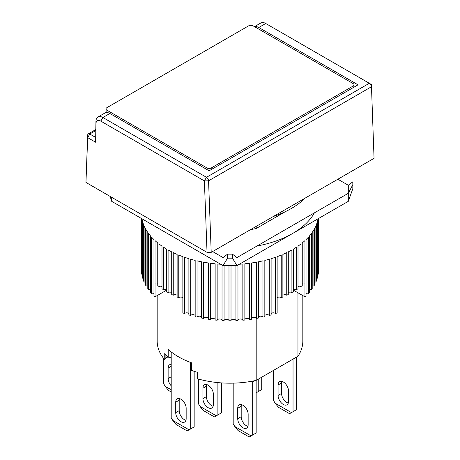 <?xml version="1.0" encoding="UTF-8"?>
<svg xmlns="http://www.w3.org/2000/svg" width="460" height="460" viewBox="0 0 460 460"><rect width="100%" height="100%" fill="white"/><g stroke="black" fill="none" stroke-linecap="round" stroke-linejoin="round"><path stroke-width="0.69" d="M241.419 404.645A7.383 4.261 -120 0 0 241.195 406.266L237.716 408.273A7.383 4.261 60 0 1 239.246 404.898A7.383 4.261 60 0 1 244.933 406.87A7.383 4.261 60 0 1 248.153 414.299L248.153 424.747A7.383 4.261 60 0 1 246.629 428.128A7.383 4.261 60 0 1 242.937 427.76A7.383 4.261 60 0 1 237.716 418.721L241.195 416.708A7.383 4.261 -120 0 0 246.416 425.753A7.383 4.261 -120 0 0 247.928 426.368M256.157 380.38L256.157 432.981L252.678 434.993L252.678 381.955L254.961 380.644M241.195 406.266L241.195 416.708M252.678 381.955L251.551 381.305M233.191 383.145L233.191 423.74L234.772 426.478L238.067 430.572L249.199 437L252.678 434.993M237.716 408.273L237.716 418.721M251.102 435.902L234.772 426.478M297.948 292.79L297.948 356.27L256.197 380.374A72.824 42.044 0 0 1 197.65 378.81L197.65 372.387A72.824 42.044 180 0 1 191.458 370.386L191.458 362.756A72.824 42.044 180 0 1 178.503 356.81A72.824 42.044 180 0 1 168.21 349.335L168.21 356.966A72.824 42.044 180 0 1 164.755 353.389L164.755 359.818A72.824 42.044 180 0 1 157.176 341.142L157.176 295.602M256.197 380.374L256.197 318.159M285.505 211.583L256.197 228.505L256.197 226.377M297.948 204.205L296.476 205.252M297.948 356.27A72.824 42.044 0 0 0 302.824 341.142L302.824 295.602M168.055 356.822L165.123 358.512A1.966 1.138 0 0 0 164.755 358.811M191.458 370.386A1.966 1.138 180 0 1 190.532 369.426L190.532 362.417M168.21 356.966A1.966 1.138 0 0 0 171.201 357.213M180.941 421.699A7.383 4.261 -120 0 0 184.632 422.061A7.383 4.261 -120 0 0 186.162 418.686L186.162 408.238A7.383 4.261 -120 0 0 182.936 400.809A7.383 4.261 -120 0 0 177.249 398.831A7.383 4.261 -120 0 0 175.72 402.212L175.72 412.66A7.383 4.261 -120 0 0 180.941 421.699M175.72 412.66L179.199 410.648A7.383 4.261 -120 0 0 184.42 419.687A7.383 4.261 -120 0 0 185.932 420.302M190.681 369.863L190.681 428.927L189.106 429.841L172.776 420.411L171.201 417.68L171.201 351.883M172.776 420.411L176.071 424.511L187.203 430.94L189.106 429.841M190.681 428.927L194.16 426.92L194.16 371.318M179.199 410.648L179.199 400.2L175.72 402.212M179.423 398.584A7.383 4.261 -120 0 0 179.199 400.2M256.197 228.505A72.824 42.044 180 0 1 250.619 229.597M110.159 196.42L111.699 201.33L223.042 265.61L236.957 265.61L348.3 201.33L352.826 188.686L352.826 181.827L348.3 185.259L337.858 179.233M212.6 251.545L223.042 257.577L227.539 254.161L227.539 258.181L232.461 258.181L236.957 265.61L236.957 257.577L348.3 193.292L348.3 185.259M223.042 257.577L223.042 265.61L227.539 258.181M298.201 204.021A72.824 42.044 180 0 1 297.948 204.401M348.3 201.33L348.3 193.292L352.826 184.667M232.461 258.181L232.461 254.161L236.957 257.577M232.461 254.161L227.539 254.161M281.784 381.346A7.383 4.261 -120 0 0 281.56 382.961L278.076 384.974A7.383 4.261 60 0 1 279.605 381.593A7.383 4.261 60 0 1 285.292 383.571A7.383 4.261 60 0 1 288.518 391L288.518 401.442A7.383 4.261 60 0 1 286.988 404.823A7.383 4.261 60 0 1 283.297 404.455A7.383 4.261 60 0 1 278.076 395.416L281.56 393.409A7.383 4.261 -120 0 0 286.775 402.448A7.383 4.261 -120 0 0 288.293 403.063M296.516 357.092L296.516 409.682L293.037 411.688L293.037 359.105M281.56 382.961L281.56 393.409M273.556 370.352L273.556 400.441L275.132 403.173L278.426 407.272L289.558 413.695L293.037 411.688M278.076 384.974L278.076 395.416M291.462 412.603L275.132 403.173M206.626 384.56A7.383 4.261 -120 0 0 206.402 386.176L202.923 388.188A7.383 4.261 60 0 1 204.453 384.807A7.383 4.261 60 0 1 210.139 386.785A7.383 4.261 60 0 1 213.359 394.214L213.359 404.656A7.383 4.261 60 0 1 211.83 408.037A7.383 4.261 60 0 1 208.144 407.669A7.383 4.261 60 0 1 202.923 398.63L206.402 396.623A7.383 4.261 -120 0 0 211.623 405.662A7.383 4.261 -120 0 0 213.135 406.278M221.363 382.892L221.363 412.896L217.885 414.903L217.885 382.605M206.402 386.176L206.402 396.623M198.398 379.023L198.398 403.656L199.979 406.387L203.274 410.481L214.406 416.909L217.885 414.903M202.923 388.188L202.923 398.63M216.309 415.817L199.979 406.387M211.209 169.585L211.209 167.98L353.171 86.02A2.95 1.702 180 0 0 354.033 84.818A2.95 1.702 180 0 0 353.171 83.611L252.965 25.754A2.95 1.702 180 0 0 248.791 25.754L106.829 107.715A2.95 1.702 180 0 0 105.967 108.922L105.967 112.608M106.829 112.533L106.829 110.13L207.034 167.98L207.034 169.585M106.829 110.13A2.95 1.702 180 0 1 105.967 108.922M211.209 167.98A2.95 1.702 180 0 1 207.034 167.98M163.605 358.421L163.605 383.565L165.186 386.296L168.475 390.396L171.201 391.966M171.201 366.327L168.13 368.098A7.383 4.261 60 0 1 169.659 364.717A7.383 4.261 60 0 1 171.201 364.377M171.201 385.808A7.383 4.261 60 0 1 168.13 378.546L171.201 376.774M168.13 368.098L168.13 378.546M171.201 389.769L165.186 386.296M273.298 216.505A86.601 50.002 0 0 0 305.003 198.202M157.751 283.21A2.461 1.42 0 0 0 155.031 283.182L155.031 296.844L166.503 290.22L166.503 289.576M256.979 246.014A88.573 51.135 0 0 0 314.364 212.888M171.706 292.571A2.461 1.42 0 0 0 168.095 292.543A88.573 51.135 180 0 1 167.371 292.129A88.573 51.135 180 0 1 166.658 291.709L166.658 249.124A88.573 51.135 0 0 1 163.317 247.037L163.317 289.622A88.573 51.135 180 0 1 161.995 288.73L161.995 246.14A88.573 51.135 0 0 1 158.947 243.909L158.947 286.499A88.573 51.135 180 0 1 157.751 285.551L157.751 242.96A88.573 51.135 0 0 1 155.02 240.597L155.02 296.844A88.573 51.135 0 0 1 153.956 295.843L153.956 239.597A88.573 51.135 0 0 1 151.553 237.118L151.553 293.365A2.461 1.42 0 0 1 153.956 293.382M168.095 292.543L168.095 249.952A88.573 51.135 0 0 0 171.706 251.879L171.706 294.469A88.573 51.135 180 0 0 173.253 295.234L173.253 252.643A88.573 51.135 0 0 0 177.117 254.403L177.117 296.987A88.573 51.135 180 0 0 178.767 297.683L178.767 255.093A88.573 51.135 0 0 0 182.856 256.674L182.856 312.921A88.573 51.135 0 0 0 184.592 313.536L184.592 257.284A88.573 51.135 0 0 0 188.887 258.675L188.887 314.922A88.573 51.135 0 0 0 190.699 315.457L190.699 259.21A88.573 51.135 0 0 0 195.166 260.394L195.166 316.647A88.573 51.135 0 0 0 197.047 317.095L197.047 260.849A88.573 51.135 0 0 0 201.664 261.832L201.664 318.078A88.573 51.135 0 0 0 203.602 318.441L203.602 262.194A88.573 51.135 0 0 0 208.334 262.965L208.334 319.211A88.573 51.135 0 0 0 210.312 319.487L210.312 263.241A88.573 51.135 0 0 0 215.142 263.793L215.142 320.039A88.573 51.135 0 0 0 217.149 320.223L217.149 263.977A88.573 51.135 0 0 0 220.656 264.23M222.036 265.029L222.036 320.557A88.573 51.135 0 0 0 224.066 320.649L224.066 265.61M228.982 265.61L228.982 320.764A88.573 51.135 0 0 0 231.018 320.764L231.018 265.61M235.934 265.61L235.934 320.649A88.573 51.135 0 0 0 237.964 320.557L237.964 265.029M239.344 264.23A88.573 51.135 0 0 0 242.851 263.977L242.851 320.223A88.573 51.135 0 0 0 244.858 320.039L244.858 263.793A88.573 51.135 0 0 0 249.688 263.241L249.688 319.487A88.573 51.135 0 0 0 251.666 319.211L251.666 262.965A88.573 51.135 0 0 0 256.398 262.194L256.398 318.441A88.573 51.135 0 0 0 258.336 318.078L258.336 261.832A88.573 51.135 0 0 0 262.953 260.849L262.953 317.095A88.573 51.135 0 0 0 264.833 316.647L264.833 260.394A88.573 51.135 0 0 0 269.301 259.21L269.301 315.457A88.573 51.135 0 0 0 271.112 314.922L271.112 258.675A88.573 51.135 0 0 0 275.408 257.284L275.408 313.536A88.573 51.135 0 0 0 277.144 312.921L277.144 256.674A88.573 51.135 0 0 0 281.233 255.093L281.233 297.683A2.461 1.42 0 0 0 277.144 297.712M293.497 289.576L293.497 290.22L304.968 296.844L304.98 240.597A88.573 51.135 0 0 1 302.249 242.96L302.249 285.551A88.573 51.135 180 0 1 301.053 286.499L301.053 243.909A88.573 51.135 0 0 1 298.005 246.14L298.005 288.73A88.573 51.135 180 0 1 296.683 289.622L296.683 247.037A88.573 51.135 0 0 1 293.342 249.124L293.342 291.709A88.573 51.135 180 0 1 291.904 292.543L291.904 249.952A88.573 51.135 0 0 1 288.293 251.879L288.293 294.469A88.573 51.135 180 0 1 286.747 295.234L286.747 252.643A88.573 51.135 0 0 1 282.883 254.403L282.883 296.987A88.573 51.135 180 0 1 281.233 297.683M302.249 283.21A2.461 1.42 0 0 1 304.968 283.182L304.968 296.844A88.573 51.135 0 0 0 306.044 295.843L306.044 239.597A88.573 51.135 0 0 0 308.447 237.118L308.447 293.365A88.573 51.135 0 0 0 309.373 292.318L309.373 236.072A88.573 51.135 0 0 0 311.431 233.49L311.431 289.737A88.573 51.135 0 0 0 312.214 288.656L312.214 232.403A88.573 51.135 0 0 0 313.916 229.741L313.916 285.988A88.573 51.135 0 0 0 314.542 284.872L314.542 228.626A88.573 51.135 0 0 0 315.882 225.889L315.882 282.135A88.573 51.135 0 0 0 316.353 280.991L316.353 224.744A88.573 51.135 0 0 0 317.314 221.961L317.314 278.208A88.573 51.135 0 0 0 317.636 277.046L317.636 220.8A88.573 51.135 0 0 0 318.078 218.776M318.211 218.701L318.211 274.229A88.573 51.135 0 0 0 318.372 273.056L318.372 218.609M318.567 218.494L318.567 270.215A88.573 51.135 0 0 0 318.573 269.629L318.573 218.494M161.995 286.522A2.461 1.42 0 0 0 158.947 286.499M182.856 297.712A2.461 1.42 0 0 0 178.767 297.683M177.117 295.262A2.461 1.42 0 0 0 173.253 295.234M166.658 289.65A2.461 1.42 0 0 0 163.317 289.622M150.627 289.754A2.461 1.42 0 0 0 148.568 289.737L148.568 233.49A88.573 51.135 0 0 0 150.627 236.072L150.627 292.318A88.573 51.135 0 0 0 151.553 293.365M147.786 285.999A2.461 1.42 0 0 0 146.084 285.988L146.084 229.741A88.573 51.135 0 0 0 147.786 232.403L147.786 288.656A88.573 51.135 0 0 0 148.568 289.737M145.458 282.147A2.461 1.42 0 0 0 144.118 282.135L144.118 225.889A88.573 51.135 0 0 0 145.458 228.626L145.458 284.872A88.573 51.135 0 0 0 146.084 285.988M143.646 278.214A2.461 1.42 0 0 0 142.686 278.208L142.686 221.961A88.573 51.135 0 0 0 143.646 224.744L143.646 280.991A88.573 51.135 0 0 0 144.118 282.135M141.921 218.776A88.573 51.135 0 0 0 142.364 220.8L142.364 277.046A88.573 51.135 0 0 0 142.686 278.208M142.364 274.229A2.461 1.42 0 0 0 141.789 274.229L141.789 218.701M141.628 218.609L141.628 273.056A88.573 51.135 0 0 0 141.789 274.229M141.628 270.215A2.461 1.42 0 0 0 141.433 270.215L141.433 218.494L141.427 269.629A88.573 51.135 0 0 0 141.433 270.215M318.211 274.229A2.461 1.42 0 0 0 317.636 274.229M317.314 278.208A2.461 1.42 0 0 0 316.353 278.214M315.882 282.135A2.461 1.42 0 0 0 314.542 282.147M313.916 285.988A2.461 1.42 0 0 0 312.214 285.999M311.431 289.737A2.461 1.42 0 0 0 309.373 289.754M308.447 293.365A2.461 1.42 0 0 0 306.044 293.382M301.053 286.499A2.461 1.42 0 0 0 298.005 286.522M296.683 289.622A2.461 1.42 0 0 0 293.342 289.65M291.904 292.543A2.461 1.42 0 0 0 288.293 292.571M286.747 295.234A2.461 1.42 0 0 0 282.883 295.262M275.408 313.536A2.461 1.42 0 0 0 273.246 312.823A2.461 1.42 0 0 0 271.112 313.565M269.301 315.457A2.461 1.42 0 0 0 267.047 314.646A2.461 1.42 0 0 0 264.833 315.491M262.953 317.095A2.461 1.42 0 0 0 260.624 316.181A2.461 1.42 0 0 0 258.336 317.13M256.398 318.441A2.461 1.42 0 0 0 254.006 317.423A2.461 1.42 0 0 0 251.666 318.475M249.688 319.487A2.461 1.42 0 0 0 247.244 318.36A2.461 1.42 0 0 0 244.858 319.522M242.851 320.223A2.461 1.42 0 0 0 240.379 318.987A2.461 1.42 0 0 0 237.964 320.263M235.934 320.649A2.461 1.42 0 0 0 233.444 319.303A2.461 1.42 0 0 0 231.018 320.689M228.982 320.689A2.461 1.42 0 0 0 226.556 319.303A2.461 1.42 0 0 0 224.066 320.649M222.036 320.263A2.461 1.42 0 0 0 219.621 318.987A2.461 1.42 0 0 0 217.149 320.223M215.142 319.522A2.461 1.42 0 0 0 212.756 318.36A2.461 1.42 0 0 0 210.312 319.487M208.334 318.475A2.461 1.42 0 0 0 205.994 317.423A2.461 1.42 0 0 0 203.602 318.441M201.664 317.13A2.461 1.42 0 0 0 199.375 316.181A2.461 1.42 0 0 0 197.047 317.095M195.166 315.491A2.461 1.42 0 0 0 192.953 314.646A2.461 1.42 0 0 0 190.699 315.457M188.887 313.565A2.461 1.42 0 0 0 186.754 312.823A2.461 1.42 0 0 0 184.592 313.536M261.723 377.183L261.723 389.591L258.244 391.604L258.244 379.19M258.244 391.604L256.157 392.805M256.668 392.512L256.157 392.219M273.556 371.513L272.55 370.933M374.049 158.338L371.404 84.496L374.049 158.338L211.209 252.35L207.034 252.35L85.957 182.447L87.688 135.131A2.95 1.702 60 0 1 88.297 133.883A2.95 1.702 60 0 1 89.775 134.027L95.697 137.448L95.663 142.249L95.939 123.832A6.888 3.979 60 0 1 100.809 121.118L204.389 180.918L207.034 252.35M211.209 252.35L208.564 180.809L371.398 86.796A2.95 1.702 -120 0 0 369.311 83.289L371.404 84.496L369.311 83.289L206.477 177.301A2.95 1.702 60 0 1 208.564 180.809L204.389 180.918L206.477 177.301L102.896 117.501A9.844 5.681 -120 0 0 97.98 117.012A9.844 5.681 -120 0 0 95.939 121.377L95.939 123.832M85.957 182.447L87.688 137.643L95.663 142.249M254.501 26.645L260.814 23A9.844 5.681 60 0 1 265.736 23.489L369.311 83.289M95.697 137.448L95.939 121.377M100.809 121.118L102.896 117.501L109.859 113.482L209.122 170.792L358.041 84.818L258.773 27.502L265.736 23.489M254.598 26.703A9.844 5.681 60 0 1 258.773 27.502M109.859 113.482A9.844 5.681 -120 0 0 104.937 112.993L97.98 117.012M165.123 353.815L165.123 358.512M111.699 201.33L111.699 197.311M353.171 86.02L353.171 87.63M87.688 135.131L87.688 137.643L89.775 134.027L95.801 130.548M354.033 84.818L354.033 87.13M88.297 133.883L95.818 129.542"/></g></svg>
